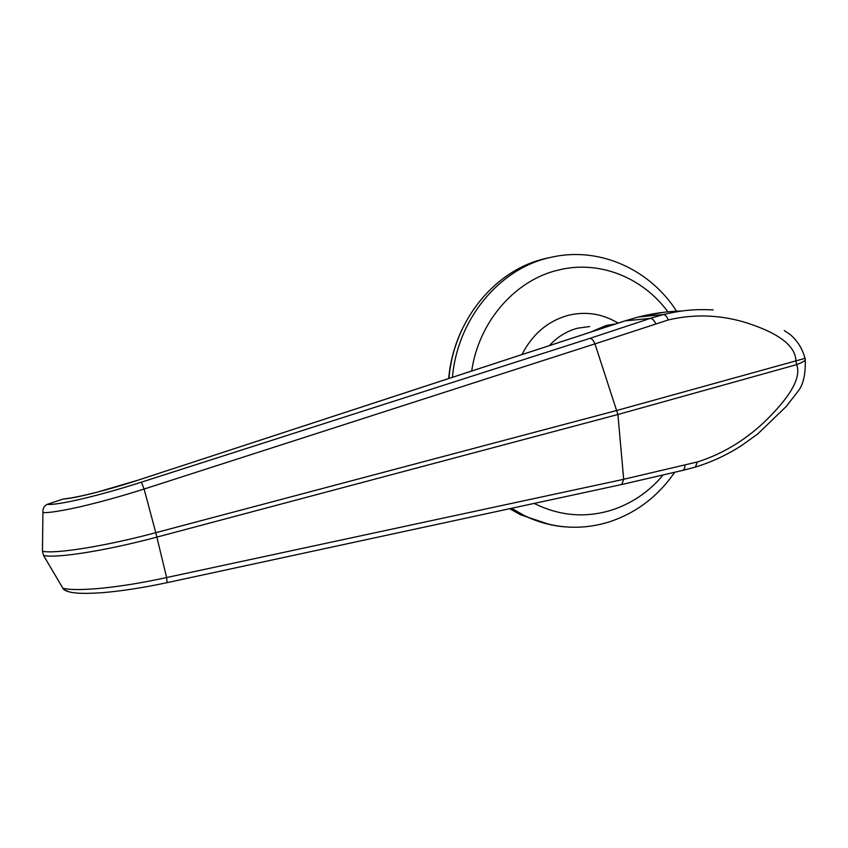 <?xml version="1.0" encoding="UTF-8"?>
<svg xmlns="http://www.w3.org/2000/svg" width="848" height="848" viewBox="0 0 848 848"><rect width="100%" height="100%" fill="white"/><g stroke="black" fill="none" stroke-linecap="round" stroke-linejoin="round"><path stroke-width="1.27" d="M590.484 332.151L606.203 325.473L615.616 323.936L606.203 325.473L590.484 332.151M549.303 524.414L520.683 514.842L509.69 508.694M448.974 378.431C453.51 320.12 495.55 269.346 546.144 258.364L551.136 257.283M682.152 310.983C667.514 311.322 652.875 313.347 638.237 317.046L624.987 320.904L650.257 318.403L663.189 314.597C682.831 310.008 695.137 309.085 713.157 309.88M624.499 321.063L137.779 480.244C108.968 489.815 73.437 498.719 63.42 498.974L47.276 504.327C56.721 505.673 98.962 495.847 141.393 482.162L589.975 338.341C591.766 338.458 593.42 340.302 594.957 343.853L144.107 489.052C118.36 497.14 100.456 501.952 81.27 506.521C61.851 510.899 49.067 512.934 42.93 512.605L42.453 551.264L43.566 555.493L62.869 588.194C69.377 590.017 82.595 590.007 102.523 588.141C122.186 585.989 140.471 583.191 166.621 577.541L623.693 479.321L617.895 414.502L594.957 343.853M63.42 498.974L66.038 498.656C72.546 497.924 83.019 495.741 97.467 492.094L137.641 480.286M623.693 479.29L697.406 461.959C721.5 454.327 743.431 441.363 763.232 423.078C781.57 405.492 803.003 381.049 796.643 364.64L795.88 360.718C795.36 341.15 766.624 328.907 742.975 321.731C717.938 314.693 693.028 314.099 668.256 319.961L594.967 343.896M805.059 358.609L805.102 358.821C806.141 360.135 803.321 362.075 796.643 364.64L617.895 414.502L156.901 537.102C106.519 550.628 56.53 558.514 43.566 555.493L49.502 565.552M141.393 482.162L144.107 489.052L155.788 532.692C105.364 546.176 55.374 554.157 42.453 551.264L43.545 555.451M68.529 591.65L63.759 589.551L62.869 588.194M42.421 551.073L42.58 539.413M42.93 512.605C42.633 508.577 44.075 505.821 47.276 504.327M623.693 479.321L621.711 484.515L682.364 470.492M63.759 589.551C68.794 592.964 78.588 594.247 101.983 592.72C121.667 591.067 143.365 587.717 167.088 582.65L166.621 577.541L155.788 532.692L617.026 410.411L804.996 358.365C802.537 348.825 797.565 340.854 790.092 334.451L784.326 330.572M462.001 329.522C454.698 344.913 450.246 361.248 448.645 378.537M564.747 526.852C550.808 525.665 537.367 521.923 524.446 515.637L511.567 508.291M452.461 377.296C457.422 319.018 499.536 268.509 550.076 257.527L553.256 256.827C600.511 246.842 650.172 269.781 676.598 311.195M667.874 311.841C642.742 277.466 599.472 260.029 558.991 269.908C515.552 279.628 478.844 321.297 471.7 371M534.155 503.415C559.044 515.743 584.473 518.096 610.443 510.485C631.124 503.998 648.72 492.147 663.242 474.912M521.955 354.559C532.555 333.921 548.126 320.809 568.679 315.223C586.18 311.174 602.652 313.802 618.107 323.12M589.636 326.554L577.795 328.165C566.909 330.996 557.454 336.804 549.409 345.592M668.256 319.961C666.888 316.431 665.192 314.65 663.189 314.597L638.237 317.046L624.753 320.947L137.779 480.244M589.975 338.341L650.257 318.403C652.313 318.445 654.126 320.205 655.705 323.682M621.69 484.515L167.067 582.661M684.94 465.223C684.887 468.107 684.082 469.856 682.502 470.47L695.392 467.068C711.366 462.171 726.598 455.1 741.078 445.878L757.635 434.049L786.181 406.531L797.173 392.412M697.406 461.959L695.402 467.068M520.683 514.842L524.446 515.637C551.931 528.463 579.862 530.657 608.239 522.23C635.597 513.432 657.751 496.769 674.722 472.262M663.56 312.318L638.056 317.078M805.25 359.859C805.706 374.816 803.077 385.586 797.353 392.158"/></g></svg>
